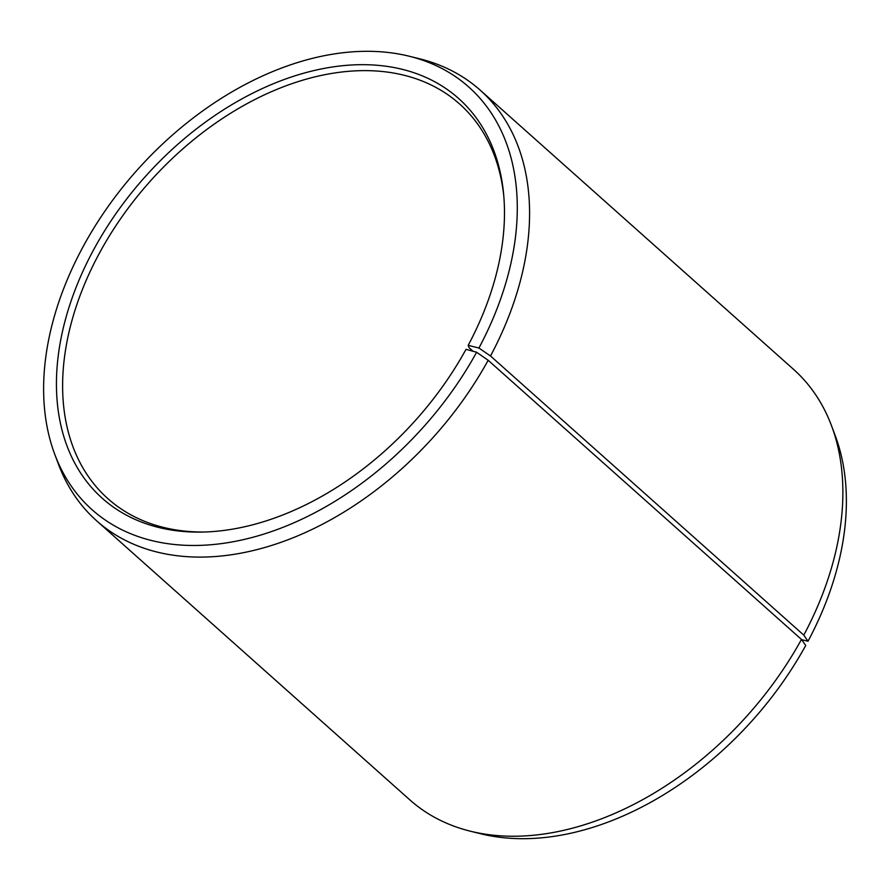 <?xml version="1.0" encoding="UTF-8"?>
<svg xmlns="http://www.w3.org/2000/svg" width="890" height="890" viewBox="0 0 890 890"><rect width="100%" height="100%" fill="white"/><g stroke="black" fill="none" stroke-linecap="round" stroke-linejoin="round"><path stroke-width="1.33" d="M503.818 196.29A264.319 179.591 -48.3 0 0 459.585 103.974A264.319 179.591 -48.3 0 0 98.445 254.974A264.319 179.591 -48.3 0 0 107.913 498.678A264.319 179.591 -48.3 0 0 204.7 532.009M801.623 639.654L808.009 641.245L803.792 635.137L490.501 355.989L478.92 348.034L468.185 345.342A267.79 181.949 -48.3 0 0 503.629 194.142A267.79 181.949 -48.3 0 0 334.774 66.65A267.79 181.949 -48.3 0 0 92.727 251.436A267.79 181.949 -48.3 0 0 202.542 532.064A267.79 181.949 -48.3 0 0 466.026 349.336L476.639 352.251L488.176 360.283L801.467 639.432L805.728 645.461A283.098 192.351 -48.3 0 1 480.645 833.741L470.354 831.193A288.349 195.911 -48.3 0 0 801.467 639.432M478.92 348.034A283.098 192.351 -48.3 0 0 409.356 56.259A283.098 192.351 -48.3 0 0 81.991 248.755A283.098 192.351 -48.3 0 0 54.735 454.267A283.098 192.351 -48.3 0 0 246.586 538.884A283.098 192.351 -48.3 0 0 476.639 352.251M490.501 355.989A288.349 195.911 -48.3 0 0 480.177 90.146A288.349 195.911 -48.3 0 0 419.646 58.807L409.356 56.259M803.792 635.137A288.349 195.911 -48.3 0 0 831.549 425.809A288.349 195.911 -48.3 0 0 793.468 369.283L480.177 90.146M808.009 641.245A283.098 192.351 -48.3 0 0 835.265 435.733L831.549 425.809M54.735 454.267L58.451 464.191A288.349 195.911 -48.3 0 0 96.532 520.717L409.823 799.865A288.349 195.911 -48.3 0 0 470.354 831.193M96.532 520.717A288.349 195.911 -48.3 0 0 488.176 360.283M468.185 345.342L469.041 347.667L473.091 351.272"/></g></svg>
